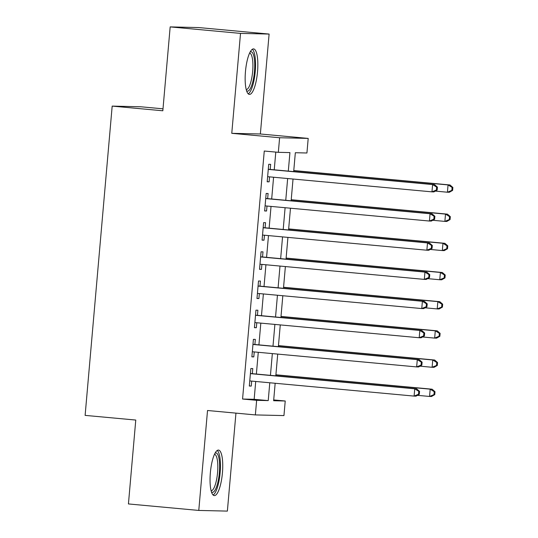 <?xml version="1.0" encoding="UTF-8"?>
<svg xmlns="http://www.w3.org/2000/svg" width="538" height="538" viewBox="0 0 538 538"><rect width="100%" height="100%" fill="white"/><g stroke="black" fill="none" stroke-linecap="round" stroke-linejoin="round"><path stroke-width="0.81" d="M222.423 472.976A22.852 6.019 95.3 0 0 218.495 450.084A22.852 6.019 95.3 0 0 210.365 472.694A22.852 6.019 95.3 0 0 214.292 495.592A22.852 6.019 95.3 0 0 222.423 472.976M257.52 71.796A22.852 6.019 95.3 0 0 253.593 48.904A22.852 6.019 95.3 0 0 245.469 71.514A22.852 6.019 95.3 0 0 249.397 94.406A22.852 6.019 95.3 0 0 257.52 71.796M273.707 399.936L285.227 400.998L283.95 415.585L255.362 414.919L256.639 400.333L268.227 400.602L269.787 382.774M163.001 108.824L140.768 106.773L112.18 106.107L85.118 415.383L135.771 420.057L128.434 503.938L198.778 510.434L227.372 511.1L235.947 413.123M112.18 106.107L162.826 110.781L170.169 26.9L198.757 27.566L269.108 34.062L240.52 33.396L231.77 133.323L279.612 137.741L308.2 138.407L306.929 152.994L295.335 152.725L293.681 171.609M231.77 133.323L260.365 133.989L269.108 34.062M260.365 133.989L308.2 138.407M170.169 26.9L240.52 33.396M252.335 373.675L252.779 368.57L250.849 368.53L249.316 386.035L251.253 386.076L251.683 381.106M254.891 344.502L255.335 339.397L253.405 339.35L251.871 356.855L253.801 356.902L254.239 351.926M257.44 315.322L257.89 310.218L255.954 310.17L254.427 327.682L256.357 327.723L256.787 322.753M259.995 286.149L260.439 281.044L258.509 280.997L256.976 298.503L258.906 298.55L259.343 293.573M262.544 256.969L262.995 251.865L261.058 251.818L259.531 269.323L261.461 269.37L261.898 264.4M265.099 227.796L265.543 222.685L263.613 222.645L262.08 240.15L264.01 240.197L264.447 235.22M267.648 198.616L268.099 193.512L266.169 193.465L264.635 210.97L266.566 211.017L267.003 206.041M288.307 171.111L289.928 152.597L278.334 152.328L264.266 151.03L242.564 399.035L254.158 399.304L255.718 381.476M256.37 374.051L258.274 352.303M258.919 344.871L260.822 323.123M261.475 315.698L263.378 293.943M264.024 286.519L265.927 264.77M266.579 257.346L268.482 235.59M269.128 228.166L271.031 206.417M271.683 198.986L273.586 177.237M274.239 169.813L275.786 152.093M270.204 169.443L270.648 164.332L268.718 164.292L267.184 181.797L269.121 181.837L269.551 176.868M255.362 414.919L207.527 410.501L198.778 510.434M242.564 399.035L256.639 400.333M278.334 152.328L279.612 137.741M275.167 383.271L273.64 400.729L285.227 400.998M293.035 179.033L291.132 200.782M290.48 208.213L288.576 229.961M287.931 237.386L286.028 259.134M285.375 266.566L283.472 288.314M282.82 295.739L280.917 317.494M280.271 324.918L278.368 346.667M277.716 354.091L275.812 375.847M270.439 375.349L272.342 353.6M272.988 346.169L274.891 324.421M275.543 316.996L277.447 295.248M278.092 287.817L279.995 266.068M280.648 258.644L282.551 236.888M283.203 229.464L285.106 207.715M285.752 200.291L287.655 178.535M254.158 399.304L268.227 400.602M267.198 181.662L269.121 181.837M264.649 210.842L266.566 211.017M262.093 240.015L264.01 240.197M259.538 269.195L261.461 269.37M256.989 298.368L258.906 298.55M254.434 327.548L256.357 327.723M251.885 356.721L253.801 356.902M249.329 385.901L251.253 386.076M437.172 190.035L437.428 187.123L436.654 187.103L436.399 190.022L437.172 190.035L433.904 191.905L431.967 191.858L267.635 176.686M436.399 190.022L431.967 191.858L432.606 184.561L434.536 184.608L268.28 169.262M268.274 169.396L432.606 184.561L436.654 187.103M437.428 187.123L434.536 184.608M435.309 191.098L447.421 192.221L448.06 184.924L449.997 184.971L293.775 170.546M452.108 187.459L451.853 190.378L452.626 190.398L452.882 187.48L452.108 187.459L448.06 184.924L293.761 170.68M452.626 190.398L449.358 192.261L447.421 192.221L451.853 190.378M449.997 184.971L452.882 187.48M250.157 51.964A19.771 5.205 -84.7 0 1 254.461 71.567A19.771 5.205 -84.7 0 1 246.579 90.774M246.229 89.557A18.305 4.822 95.3 0 0 252.665 71.433A18.305 4.822 95.3 0 0 249.592 53.094M248.213 93.814A22.704 5.979 95.3 0 0 255.234 71.588A22.704 5.979 95.3 0 0 252.322 49.274M215.059 453.144A19.771 5.205 -84.7 0 1 219.639 466.217A19.771 5.205 -84.7 0 1 215.261 489.748A19.771 5.205 -84.7 0 1 211.474 491.954M211.125 490.737A18.305 4.822 95.3 0 0 213.768 488.349A18.305 4.822 95.3 0 0 217.809 468.181A18.305 4.822 95.3 0 0 214.494 454.28M213.115 494.994A22.704 5.979 95.3 0 0 215.422 492.283A22.704 5.979 95.3 0 0 220.378 469.022A22.704 5.979 95.3 0 0 217.224 450.454M434.617 219.215L434.872 216.296L434.099 216.283L433.843 219.195L434.617 219.215L431.348 221.078L429.418 221.037L265.079 205.866M433.843 219.195L429.418 221.037L430.057 213.741L431.987 213.788L265.732 198.441M265.718 198.569L430.057 213.741L434.099 216.283M434.872 216.296L431.987 213.788M432.068 248.395L432.323 245.476L431.55 245.456L431.294 248.374L432.068 248.395L428.793 250.257L426.863 250.21L262.531 235.045M431.294 248.374L426.863 250.21L427.502 242.914L429.432 242.961L263.176 227.614M263.169 227.749L427.502 242.914L431.55 245.456M432.323 245.476L429.432 242.961M429.512 277.568L429.768 274.649L428.994 274.636L428.739 277.547L429.512 277.568L426.244 279.43L424.314 279.39L259.975 264.219M428.739 277.547L424.314 279.39L424.946 272.094L426.883 272.141L260.627 256.794M260.614 256.929L424.946 272.094L428.994 274.636M429.768 274.649L426.883 272.141M426.957 306.747L427.212 303.829L426.446 303.809L426.19 306.727L426.957 306.747L423.688 308.61L421.758 308.563L257.426 293.398M426.19 306.727L421.758 308.563L422.397 301.273L424.327 301.314L258.072 285.967M258.058 286.102L422.397 301.273L426.446 303.809M427.212 303.829L424.327 301.314M432.754 220.277L444.872 221.394L445.511 214.097L447.441 214.144L291.219 199.726M449.553 216.639L449.297 219.558L450.071 219.578L450.326 216.659L449.553 216.639L445.511 214.097L291.213 199.86M450.071 219.578L446.802 221.441L444.872 221.394L449.297 219.558M447.441 214.144L450.326 216.659M430.205 249.45L442.317 250.574L442.956 243.277L444.886 243.324L288.671 228.906M447.004 245.819L446.748 248.731L447.522 248.751L447.777 245.832L447.004 245.819L442.956 243.277L288.657 229.033M447.522 248.751L444.247 250.614L442.317 250.574L446.748 248.731M444.886 243.324L447.777 245.832M427.649 278.63L439.768 279.747L440.407 272.457L442.337 272.497L286.115 258.079M444.449 274.992L444.193 277.911L444.966 277.931L445.222 275.012L444.449 274.992L440.407 272.457L286.108 258.213M444.966 277.931L441.698 279.794L439.768 279.747L444.193 277.911M442.337 272.497L445.222 275.012M425.101 307.803L437.212 308.926L437.851 301.63L439.781 301.677L283.566 287.258M441.9 304.172L441.644 307.09L442.418 307.104L442.673 304.185L441.9 304.172L437.851 301.63L283.553 287.386M442.418 307.104L439.142 308.967L437.212 308.926L441.644 307.09M439.781 301.677L442.673 304.185M424.408 335.92L424.664 333.002L423.89 332.988L423.635 335.907L424.408 335.92L421.14 337.783L419.203 337.743L254.871 322.571M423.635 335.907L419.203 337.743L419.842 330.446L421.779 330.493L255.523 315.147M255.51 315.281L419.842 330.446L423.89 332.988M424.664 333.002L421.779 330.493M422.545 336.983L434.657 338.099L435.296 330.809L437.233 330.85L281.011 316.431M439.344 333.345L439.089 336.263L439.862 336.284L440.118 333.365L439.344 333.345L435.296 330.809L280.997 316.566M439.862 336.284L436.594 338.146L434.657 338.099L439.089 336.263M437.233 330.85L440.118 333.365M421.853 365.1L422.108 362.182L421.335 362.161L421.079 365.08L421.853 365.1L418.584 366.963L416.654 366.916L252.315 351.751M421.079 365.08L416.654 366.916L417.293 359.626L419.223 359.666L252.968 344.327M252.954 344.454L417.293 359.626L421.335 362.161M422.108 362.182L419.223 359.666M419.996 366.163L432.108 367.279L432.747 359.983L434.677 360.03L278.462 345.611M436.789 362.525L436.54 365.443L437.307 365.457L437.562 362.545L436.789 362.525L432.747 359.983L278.449 345.739M437.307 365.457L434.038 367.326L432.108 367.279L436.54 365.443M434.677 360.03L437.562 362.545M419.304 394.273L419.559 391.361L418.786 391.341L418.53 394.26L419.304 394.273L416.029 396.143L414.099 396.096L249.766 380.924M418.53 394.26L414.099 396.096L414.737 388.799L416.668 388.846L250.412 373.5M250.405 373.634L414.737 388.799L418.786 391.341M419.559 391.361L416.668 388.846M417.441 395.336L429.553 396.452L430.192 389.162L432.128 389.203L275.907 374.784M434.24 391.698L433.984 394.616L434.758 394.636L435.013 391.718L434.24 391.698L430.192 389.162L275.893 374.919M434.758 394.636L431.489 396.499L429.553 396.452L433.984 394.616M432.128 389.203L435.013 391.718"/></g></svg>
